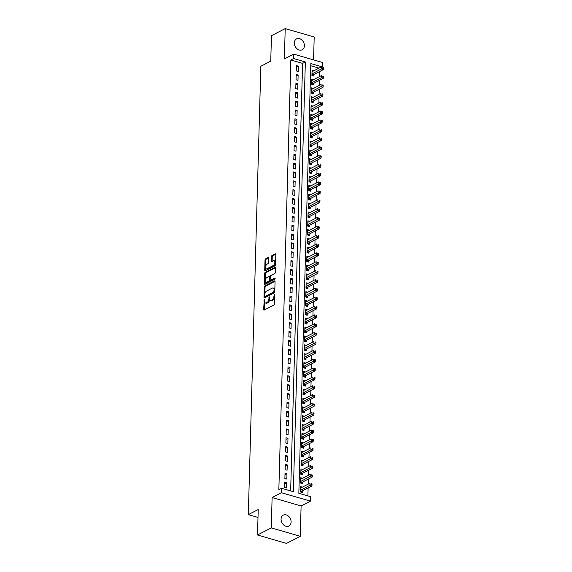 <?xml version="1.0" encoding="UTF-8"?>
<svg xmlns="http://www.w3.org/2000/svg" width="572" height="572" viewBox="0 0 572 572"><rect width="100%" height="100%" fill="white"/><g stroke="black" fill="none" stroke-linecap="round" stroke-linejoin="round"><path stroke-width="0.86" d="M264.293 299.413L263.635 309.459A0.937 0.493 -73.8 0 0 263.914 310.081A0.937 0.493 -73.8 0 0 264.157 310.045L273.881 305.033A0.937 0.493 -73.8 0 0 274.446 303.889L274.703 294.644L274.338 294.23L273.909 296.232A3.01 1.573 -73.8 0 1 272.108 299.907L271.292 300.321A3.01 1.573 -73.8 0 1 270.535 300.429A3.01 1.573 -73.8 0 1 269.641 298.434L269.312 296.825L268.883 298.82A3.01 1.573 -73.8 0 1 267.081 302.495L266.273 302.917A3.01 1.573 -73.8 0 1 265.508 303.017A3.01 1.573 -73.8 0 1 264.622 301.022L264.293 299.413M294.373 42.871A6.128 4.676 62.7 0 0 296.961 48.713A6.128 4.676 62.7 0 0 302.195 49.771A6.128 4.676 62.7 0 0 304.397 45.781A6.128 4.676 62.7 0 0 301.809 39.94A6.128 4.676 62.7 0 0 296.575 38.875A6.128 4.676 62.7 0 0 294.373 42.871M281.067 519.126A6.128 4.676 62.7 0 0 283.662 524.967A6.128 4.676 62.7 0 0 288.889 526.033A6.128 4.676 62.7 0 0 291.098 522.036A6.128 4.676 62.7 0 0 288.51 516.194A6.128 4.676 62.7 0 0 283.276 515.136A6.128 4.676 62.7 0 0 281.067 519.126M268.826 258.051A0.937 0.493 -73.8 0 0 268.547 257.429A0.937 0.493 -73.8 0 0 268.311 257.457L265.587 258.866A0.937 0.493 -73.8 0 0 265.022 260.01L264.729 270.277A0.937 0.493 -73.8 0 0 265.008 270.899A0.937 0.493 -73.8 0 0 265.251 270.863L274.975 265.851A0.937 0.493 -73.8 0 0 275.54 264.707L275.826 254.44A0.937 0.493 -73.8 0 0 275.547 253.818A0.937 0.493 -73.8 0 0 275.311 253.854L272.015 255.548A0.937 0.493 -73.8 0 0 271.45 256.699L271.328 261.089A0.937 0.493 -73.8 0 0 271.6 261.719A0.937 0.493 -73.8 0 0 271.843 261.683L273.473 260.839A2.517 1.316 -73.8 0 1 274.11 260.753A2.517 1.316 -73.8 0 1 274.803 262.97A2.517 1.316 -73.8 0 1 273.344 265.494L266.945 268.79A2.517 1.316 -73.8 0 1 266.309 268.883A2.517 1.316 -73.8 0 1 265.615 266.659A2.517 1.316 -73.8 0 1 267.074 264.142L268.139 263.592A0.937 0.493 -73.8 0 0 268.704 262.441L268.826 258.051M293.6 58.551L293.722 54.126L322.708 62.534L322.587 66.967L310.832 63.556L298.834 493.293L310.582 496.703L310.46 501.136L281.474 492.728L281.596 488.295L293.35 491.706L305.348 61.962L293.6 58.551L290.848 59.974L278.843 489.711L281.596 488.295M257.507 534.992L271.271 527.899L300.257 536.307L286.493 543.4L257.507 534.992L258.222 509.516L248.312 514.621L260.839 66.273L270.742 61.168L271.457 35.693L285.213 28.6L284.37 58.945L293.722 54.126M300.257 536.307L301.101 505.963L272.115 497.547L271.271 527.899M272.115 497.547L281.474 492.728M264.829 285.914A0.937 0.493 -73.8 0 0 264.264 287.058L263.978 297.326A0.937 0.493 -73.8 0 0 264.257 297.948A0.937 0.493 -73.8 0 0 264.493 297.919L274.217 292.9A0.937 0.493 -73.8 0 0 274.782 291.756L275.068 281.488A0.937 0.493 -73.8 0 0 274.789 280.866A0.937 0.493 -73.8 0 0 274.553 280.902L264.829 285.914L265.608 286.143A0.937 0.493 -73.8 0 0 265.043 287.287L264.857 294.065M264.357 283.798L264.643 273.538A0.937 0.493 -73.8 0 1 265.208 272.386L274.932 267.374A0.937 0.493 -73.8 0 1 275.168 267.346A0.937 0.493 -73.8 0 1 275.447 267.968L275.325 272.358A0.937 0.493 -73.8 0 1 274.76 273.509L270.813 275.54A0.937 0.493 -73.8 0 0 270.249 276.691L270.17 279.601A0.937 0.493 -73.8 0 0 270.449 280.23A0.937 0.493 -73.8 0 0 270.685 280.194L274.789 278.078L274.753 279.293L264.872 284.391A0.937 0.493 -73.8 0 1 264.636 284.427A0.937 0.493 -73.8 0 1 264.357 283.798L265.136 284.027L265.222 281.081M313.563 59.881L314.2 37.008L285.213 28.6M313.985 70.706L312.083 70.156L311.933 75.468L313.892 76.04L313.935 74.489M313.735 79.565L311.84 79.015L311.69 84.334L313.649 84.899L313.692 83.348M313.485 88.424L311.59 87.874L311.44 93.193L313.399 93.758L313.442 92.214M313.242 97.29L311.34 96.74L311.197 102.052L313.156 102.624L313.199 101.072M312.991 106.149L311.096 105.598L310.946 110.911L312.905 111.483L312.948 109.931M312.741 115.008L310.846 114.457L310.696 119.777L312.655 120.342L312.698 118.79M312.498 123.867L310.603 123.316L310.453 128.636L312.412 129.2L312.455 127.656M312.248 132.733L310.353 132.182L310.203 137.494L312.162 138.066L312.205 136.515M312.005 141.591L310.103 141.041L309.96 146.353L311.912 146.925L311.962 145.374M311.754 150.45L309.86 149.9L309.709 155.219L311.668 155.784L311.711 154.233M311.504 159.309L309.609 158.759L309.459 164.078L311.418 164.643L311.461 163.099M311.261 168.175L309.359 167.625L309.216 172.937L311.175 173.509L311.218 171.957M311.011 177.034L309.116 176.483L308.966 181.796L310.925 182.368L310.968 180.816M310.768 185.893L308.866 185.342L308.716 190.662L310.675 191.227L310.718 189.675M310.517 194.752L308.623 194.201L308.472 199.521L310.432 200.086L310.474 198.541M310.267 203.618L308.372 203.067L308.222 208.38L310.181 208.952L310.224 207.4M310.024 212.477L308.122 211.926L307.979 217.238L309.938 217.81L309.981 216.259M309.774 221.335L307.879 220.785L307.729 226.104L309.688 226.669L309.731 225.118M309.523 230.194L307.629 229.644L307.479 234.963L309.438 235.528L309.481 233.984M309.28 239.06L307.386 238.51L307.236 243.822L309.195 244.394L309.238 242.843M309.03 247.919L307.135 247.369L306.985 252.681L308.944 253.253L308.987 251.701M308.787 256.778L306.885 256.227L306.742 261.547L308.694 262.112L308.744 260.56M308.537 265.637L306.642 265.086L306.492 270.406L308.451 270.971L308.494 269.419M308.287 274.503L306.392 273.952L306.242 279.265L308.201 279.837L308.244 278.285M308.043 283.362L306.142 282.811L305.999 288.124L307.958 288.696L308.001 287.144M307.793 292.22L305.898 291.67L305.748 296.99L307.707 297.554L307.75 296.003M307.55 301.079L305.648 300.529L305.498 305.848L307.457 306.413L307.5 304.862M307.3 309.945L305.405 309.395L305.255 314.707L307.214 315.279L307.257 313.728M307.05 318.804L305.155 318.254L305.005 323.566L306.964 324.138L307.007 322.587M306.807 327.663L304.905 327.113L304.762 332.432L306.721 332.997L306.764 331.445M306.556 336.522L304.661 335.971L304.511 341.291L306.47 341.856L306.513 340.304M306.306 345.388L304.411 344.837L304.261 350.15L306.22 350.722L306.263 349.17M306.063 354.247L304.168 353.696L304.018 359.009L305.977 359.581L306.02 358.029M305.813 363.106L303.918 362.555L303.768 367.875L305.727 368.439L305.77 366.888M305.57 371.964L303.668 371.414L303.525 376.733L305.477 377.298L305.527 375.747M305.319 380.83L303.425 380.28L303.274 385.592L305.233 386.164L305.276 384.613M305.069 389.689L303.174 389.139L303.024 394.451L304.983 395.023L305.026 393.472M304.826 398.548L302.924 397.998L302.781 403.317L304.74 403.882L304.783 402.331M304.576 407.407L302.681 406.856L302.531 412.176L304.49 412.741L304.533 411.189M304.333 416.273L302.431 415.722L302.281 421.035L304.24 421.607L304.283 420.055M304.082 425.132L302.188 424.581L302.037 429.894L303.997 430.466L304.039 428.914M303.832 433.991L301.937 433.44L301.787 438.76L303.746 439.325L303.789 437.773M303.589 442.85L301.687 442.299L301.544 447.619L303.503 448.183L303.546 446.632M303.339 451.716L301.444 451.165L301.294 456.477L303.253 457.049L303.296 455.498M303.088 460.574L301.194 460.024L301.044 465.336L303.003 465.908L303.046 464.357M302.845 469.433L300.951 468.883L300.8 474.202L302.76 474.767L302.803 473.216M302.595 478.292L300.7 477.742L300.55 483.061L302.509 483.626L302.552 482.074M284.784 482.06L284.634 487.373L286.593 487.945L286.744 482.625L284.784 482.06M285.035 473.194L284.885 478.514L286.844 479.086L286.987 473.766L285.035 473.194M285.278 464.335L285.128 469.655L287.087 470.22L287.237 464.907L285.278 464.335M285.528 455.476L285.378 460.796L287.337 461.361L287.487 456.041L285.528 455.476M285.771 446.618L285.628 451.93L287.587 452.502L287.73 447.182L285.771 446.618M286.021 437.752L285.871 443.071L287.83 443.643L287.981 438.324L286.021 437.752M286.272 428.893L286.122 434.212L288.081 434.777L288.231 429.465L286.272 428.893M286.515 420.034L286.365 425.353L288.324 425.918L288.474 420.599L286.515 420.034M286.765 411.175L286.615 416.487L288.574 417.059L288.724 411.74L286.765 411.175M287.008 402.309L286.865 407.629L288.824 408.201L288.967 402.881L287.008 402.309M287.258 393.45L287.108 398.77L289.067 399.335L289.217 394.022L287.258 393.45M287.509 384.591L287.358 389.911L289.318 390.476L289.468 385.156L287.509 384.591M287.752 375.732L287.609 381.045L289.561 381.617L289.711 376.297L287.752 375.732M288.002 366.866L287.852 372.186L289.811 372.758L289.961 367.438L288.002 366.866M288.252 358.008L288.102 363.327L290.061 363.892L290.204 358.58L288.252 358.008M288.495 349.149L288.345 354.468L290.304 355.033L290.454 349.714L288.495 349.149M288.746 340.29L288.595 345.602L290.555 346.174L290.705 340.855L288.746 340.29M288.989 331.424L288.846 336.744L290.805 337.316L290.948 331.996L288.989 331.424M289.239 322.565L289.089 327.885L291.048 328.45L291.198 323.137L289.239 322.565M289.489 313.706L289.339 319.026L291.298 319.591L291.448 314.271L289.489 313.706M289.732 304.847L289.582 310.16L291.541 310.732L291.691 305.412L289.732 304.847M289.983 295.981L289.832 301.301L291.791 301.873L291.942 296.553L289.983 295.981M290.226 287.123L290.083 292.442L292.042 293.007L292.185 287.695L290.226 287.123M290.476 278.264L290.326 283.583L292.285 284.148L292.435 278.829L290.476 278.264M290.726 269.405L290.576 274.717L292.535 275.289L292.685 269.97L290.726 269.405M290.969 260.546L290.826 265.858L292.778 266.43L292.928 261.111L290.969 260.546M291.219 251.68L291.069 257L293.028 257.564L293.179 252.252L291.219 251.68M291.47 242.821L291.32 248.141L293.279 248.706L293.422 243.386L291.47 242.821M291.713 233.962L291.563 239.275L293.522 239.847L293.672 234.527L291.713 233.962M291.963 225.103L291.813 230.416L293.772 230.988L293.922 225.668L291.963 225.103M292.206 216.237L292.063 221.557L294.022 222.122L294.165 216.809L292.206 216.237M292.456 207.379L292.306 212.698L294.265 213.263L294.416 207.943L292.456 207.379M292.707 198.52L292.557 203.832L294.516 204.404L294.666 199.085L292.707 198.52M292.95 189.661L292.8 194.973L294.759 195.545L294.909 190.226L292.95 189.661M293.2 180.795L293.05 186.114L295.009 186.679L295.159 181.367L293.2 180.795M293.443 171.936L293.3 177.256L295.259 177.82L295.402 172.501L293.443 171.936M293.693 163.077L293.543 168.39L295.502 168.962L295.652 163.642L293.693 163.077M293.944 154.218L293.793 159.531L295.753 160.103L295.903 154.783L293.944 154.218M294.187 145.352L294.044 150.672L295.996 151.237L296.146 145.924L294.187 145.352M294.437 136.494L294.287 141.813L296.246 142.378L296.396 137.058L294.437 136.494M294.687 127.635L294.537 132.947L296.496 133.519L296.639 128.2L294.687 127.635M294.93 118.776L294.78 124.088L296.739 124.66L296.889 119.341L294.93 118.776M295.181 109.91L295.03 115.229L296.99 115.794L297.14 110.482L295.181 109.91M295.424 101.051L295.281 106.371L297.24 106.935L297.383 101.623L295.424 101.051M295.674 92.192L295.524 97.505L297.483 98.077L297.633 92.757L295.674 92.192M295.924 83.333L295.774 88.646L297.733 89.218L297.883 83.898L295.924 83.333M296.167 74.467L296.017 79.787L297.976 80.352L298.126 75.039L296.167 74.467M290.655 490.926L302.602 63.385L290.848 59.974M298.226 71.493L298.377 66.18L296.418 65.608L296.267 70.928L298.226 71.493M307.893 495.924L308.115 487.945M308.222 484.127L308.365 479.086M308.472 475.268L308.608 470.22M308.716 466.409L308.859 461.361M308.966 457.543L309.109 452.502M309.209 448.684L309.352 443.643M309.459 439.825L309.602 434.777M309.709 430.966L309.845 425.918M309.952 422.1L310.095 417.059M310.203 413.241L310.346 408.201M310.453 404.383L310.589 399.335M310.696 395.524L310.839 390.476M310.946 386.658L311.082 381.617M311.189 377.799L311.332 372.758M311.44 368.94L311.583 363.892M311.69 360.081L311.826 355.033M311.933 351.215L312.076 346.174M312.183 342.356L312.326 337.316M312.426 333.497L312.569 328.45M312.677 324.639L312.82 319.591M312.927 315.773L313.063 310.732M313.17 306.914L313.313 301.873M313.42 298.055L313.563 293.007M313.671 289.196L313.806 284.148M313.914 280.33L314.057 275.289M314.164 271.471L314.3 266.43M314.407 262.612L314.55 257.564M314.657 253.753L314.8 248.706M314.907 244.887L315.043 239.847M315.151 236.029L315.294 230.988M315.401 227.17L315.544 222.122M315.644 218.311L315.787 213.263M315.894 209.445L316.037 204.404M316.144 200.586L316.28 195.545M316.387 191.727L316.53 186.679M316.638 182.868L316.781 177.82M316.888 174.002L317.024 168.962M317.131 165.144L317.274 160.103M317.381 156.285L317.517 151.237M317.624 147.426L317.767 142.378M317.875 138.56L318.018 133.519M318.125 129.701L318.261 124.66M318.368 120.842L318.511 115.794M318.618 111.983L318.761 106.935M318.861 103.117L319.004 98.077M319.112 94.258L319.255 89.218M319.362 85.4L319.498 80.352M319.605 76.541L319.748 71.493M318.969 68.132L310.775 65.751M302.352 487.158L300.45 486.608L300.307 491.92L302.259 492.492L302.309 490.94M248.312 514.621L258.001 517.431M301.101 505.963L310.46 501.136M302.602 63.385L305.348 61.962M286.744 482.625L284.742 483.662M286.987 473.766L284.985 474.796M287.237 464.907L285.235 465.937M287.487 456.041L285.485 457.078M287.73 447.182L285.728 448.219M287.981 438.324L285.979 439.353M288.231 429.465L286.222 430.494M288.474 420.599L286.472 421.636M288.724 411.74L286.722 412.777M288.967 402.881L286.965 403.911M289.217 394.022L287.215 395.052M289.468 385.156L287.459 386.193M289.711 376.297L287.709 377.334M289.961 367.438L287.959 368.468M290.204 358.58L288.202 359.609M290.454 349.714L288.452 350.75M290.705 340.855L288.703 341.892M290.948 331.996L288.946 333.026M291.198 323.137L289.196 324.167M291.448 314.271L289.439 315.308M291.691 305.412L289.689 306.449M291.942 296.553L289.94 297.583M292.185 287.695L290.183 288.724M292.435 278.829L290.433 279.865M292.685 269.97L290.676 271.006M292.928 261.111L290.926 262.14M293.179 252.252L291.177 253.282M293.422 243.386L291.42 244.423M293.672 234.527L291.67 235.564M293.922 225.668L291.92 226.698M294.165 216.809L292.163 217.839M294.416 207.943L292.414 208.98M294.666 199.085L292.657 200.121M294.909 190.226L292.907 191.255M295.159 181.367L293.157 182.396M295.402 172.501L293.4 173.538M295.652 163.642L293.65 164.679M295.903 154.783L293.894 155.813M296.146 145.924L294.144 146.954M296.396 137.058L294.394 138.095M296.639 128.2L294.637 129.236M296.889 119.341L294.887 120.37M297.14 110.482L295.138 111.511M297.383 101.623L295.381 102.653M297.633 92.757L295.631 93.794M297.883 83.898L295.874 84.928M298.126 75.039L296.124 76.069M298.377 66.18L296.375 67.21M265.508 303.017L266.295 303.246A3.01 1.573 -73.8 0 0 267.053 303.139L266.273 302.917M268.883 298.82L269.669 299.049A3.01 1.573 -73.8 0 1 267.86 302.724L267.053 303.139M270.535 300.429L271.314 300.657A3.01 1.573 -73.8 0 0 272.079 300.55L271.292 300.321M274.632 297.111A3.01 1.573 -73.8 0 1 272.887 300.136L272.079 300.55M264.643 301.63L264.421 309.688A0.937 0.493 -73.8 0 0 264.436 309.902M275.053 281.274L265.608 286.143M264.793 296.246L264.757 297.554A0.937 0.493 -73.8 0 0 264.772 297.769M264.757 295.974L265.122 296.389L273.659 291.992L274.088 289.925A3.01 1.573 -73.8 0 0 273.194 287.93A3.01 1.573 -73.8 0 0 272.436 288.038L266.602 291.041A3.01 1.573 -73.8 0 0 264.793 294.716L264.757 295.974M265.608 296.532L265.122 296.389M274.782 291.727L265.901 296.618M274.846 289.546A3.01 1.573 -73.8 0 0 273.981 288.159L273.194 287.93M265.244 280.344L265.422 273.766L264.643 273.538M275.432 267.746L265.987 272.615A0.937 0.493 -73.8 0 0 265.422 273.766M271.049 280.301A0.937 0.493 -73.8 0 0 271.228 280.452A0.937 0.493 -73.8 0 0 271.471 280.423L275.153 278.521M266.724 277.649A2.517 1.316 -73.8 0 0 265.265 280.173A2.517 1.316 -73.8 0 0 265.959 282.389A2.517 1.316 -73.8 0 0 266.595 282.303L268.847 281.138A0.937 0.493 -73.8 0 0 269.412 279.994L269.491 277.077A0.937 0.493 -73.8 0 0 269.219 276.455A0.937 0.493 -73.8 0 0 268.976 276.49L266.724 277.649M265.959 282.389L266.738 282.618A2.517 1.316 -73.8 0 0 267.374 282.532L266.595 282.303M270.206 279.93L270.198 280.223A0.937 0.493 -73.8 0 1 269.634 281.367L267.374 282.532M270.241 276.984A0.937 0.493 -73.8 0 0 269.998 276.684L269.219 276.455M266.309 268.883L267.088 269.112A2.517 1.316 -73.8 0 0 267.725 269.019L266.945 268.79M275.575 263.249A2.517 1.316 -73.8 0 1 274.131 265.723L267.725 269.019M275.611 262.098A2.517 1.316 -73.8 0 0 274.896 260.975L274.11 260.753M275.811 254.225L272.794 255.777A0.937 0.493 -73.8 0 0 272.229 256.928L272.108 261.318A0.937 0.493 -73.8 0 0 272.122 261.54M265.594 267.767L265.515 270.506A0.937 0.493 -73.8 0 0 265.53 270.72M268.811 257.829L266.366 259.095A0.937 0.493 -73.8 0 0 265.801 260.239L265.623 266.609M300.972 492.113L301.658 491.334A0.958 0.5 106.2 0 1 301.866 491.162L311.883 486L309.924 485.435L309.988 483.218L300.407 488.152M300.35 490.368L311.247 484.57L312.026 484.799L312.055 483.912L311.268 483.683L311.247 484.57M311.268 483.683L312.055 483.912M312.026 484.799L311.883 486M301.222 483.254L301.909 482.475A0.958 0.5 106.2 0 1 302.116 482.303L312.133 477.141L310.174 476.576L310.231 474.36L300.657 479.293M300.593 481.51L311.49 475.711L312.276 475.94L312.298 475.053L311.518 474.824L311.49 475.711M311.518 474.824L312.298 475.053M312.276 475.94L312.133 477.141M301.473 474.395L302.152 473.616A0.958 0.5 106.2 0 1 302.359 473.444L312.376 468.282L310.417 467.71L310.482 465.494L300.901 470.434M300.843 472.651L311.74 466.852L312.526 467.074L312.548 466.187L311.769 465.966L311.74 466.852M311.769 465.966L312.548 466.187M312.526 467.074L312.376 468.282M301.716 465.536L302.402 464.75A0.958 0.5 106.2 0 1 302.609 464.586L312.627 459.423L310.667 458.851L310.725 456.635L301.151 461.575M301.087 463.785L311.99 457.986L312.77 458.215L312.798 457.328L312.012 457.099L311.99 457.986M312.012 457.099L312.798 457.328M312.77 458.215L312.627 459.423M301.966 456.671L302.645 455.891A0.958 0.5 106.2 0 1 302.853 455.72L312.87 450.557L310.911 449.992L310.975 447.776L301.401 452.709M301.337 454.926L312.233 449.127L313.02 449.356L313.041 448.469L312.262 448.241L312.233 449.127M312.262 448.241L313.041 448.469M313.02 449.356L312.87 450.557M302.216 447.812L302.895 447.032A0.958 0.5 106.2 0 1 303.103 446.861L313.12 441.698L311.161 441.134L311.225 438.917L301.644 443.851M301.587 446.067L312.484 440.268L313.263 440.497L313.292 439.611L312.505 439.382L312.484 440.268M312.505 439.382L313.292 439.611M313.263 440.497L313.12 441.698M302.459 438.953L303.146 438.173A0.958 0.5 106.2 0 1 303.353 438.002L313.37 432.84L311.411 432.268L311.468 430.051L301.894 434.992M301.83 437.208L312.734 431.41L313.513 431.631L313.542 430.745L312.755 430.523L312.734 431.41M312.755 430.523L313.542 430.745M313.513 431.631L313.37 432.84M302.71 430.094L303.389 429.307A0.958 0.5 106.2 0 1 303.596 429.143L313.613 423.981L311.654 423.409L311.719 421.192L302.145 426.133M302.08 428.342L312.977 422.544L313.763 422.772L313.785 421.886L313.006 421.657L312.977 422.544M313.006 421.657L313.785 421.886M313.763 422.772L313.613 423.981M302.953 421.228L303.639 420.449A0.958 0.5 106.2 0 1 303.846 420.277L313.864 415.115L311.904 414.55L311.969 412.333L302.388 417.267M302.331 419.483L313.227 413.685L314.007 413.913L314.035 413.027L313.249 412.798L313.227 413.685M313.249 412.798L314.035 413.027M314.007 413.913L313.864 415.115M303.203 412.369L303.889 411.59A0.958 0.5 106.2 0 1 304.089 411.418L314.107 406.256L312.155 405.691L312.212 403.474L302.638 408.408M302.574 410.624L313.47 404.826L314.257 405.055L314.278 404.168L313.499 403.939L313.47 404.826M313.499 403.939L314.278 404.168M314.257 405.055L314.107 406.256M303.453 403.51L304.132 402.731A0.958 0.5 106.2 0 1 304.34 402.559L314.357 397.397L312.398 396.825L312.462 394.608L302.881 399.549M302.824 401.766L313.721 395.967L314.507 396.189L314.528 395.302L313.742 395.08L313.721 395.967M313.742 395.08L314.528 395.302M314.507 396.189L314.357 397.397M303.696 394.651L304.383 393.872A0.958 0.5 106.2 0 1 304.59 393.7L314.607 388.538L312.648 387.966L312.705 385.75L303.131 390.69M303.067 392.907L313.971 387.101L314.75 387.33L314.779 386.443L313.992 386.214L313.971 387.101M313.992 386.214L314.779 386.443M314.75 387.33L314.607 388.538M303.947 385.785L304.626 385.006A0.958 0.5 106.2 0 1 304.833 384.834L314.85 379.672L312.891 379.107L312.955 376.891L303.382 381.824M303.317 384.041L314.214 378.242L315 378.471L315.022 377.584L314.243 377.356L314.214 378.242M314.243 377.356L315.022 377.584M315 378.471L314.85 379.672M304.19 376.927L304.876 376.147A0.958 0.5 106.2 0 1 305.083 375.976L315.1 370.813L313.141 370.248L313.206 368.032L303.625 372.965M303.568 375.182L314.464 369.383L315.243 369.612L315.272 368.726L314.486 368.497L314.464 369.383M314.486 368.497L315.272 368.726M315.243 369.612L315.1 370.813M304.44 368.068L305.126 367.288A0.958 0.5 106.2 0 1 305.334 367.117L315.351 361.954L313.392 361.382L313.449 359.166L303.875 364.107M303.811 366.323L314.707 360.524L315.494 360.746L315.515 359.859L314.736 359.638L314.707 360.524M314.736 359.638L315.515 359.859M315.494 360.746L315.351 361.954M304.69 359.209L305.369 358.43A0.958 0.5 106.2 0 1 305.577 358.258L315.594 353.096L313.635 352.524L313.699 350.307L304.118 355.248M304.061 357.464L314.957 351.658L315.744 351.887L315.765 351.001L314.986 350.772L314.957 351.658M314.986 350.772L315.765 351.001M315.744 351.887L315.594 353.096M304.933 350.343L305.62 349.563A0.958 0.5 106.2 0 1 305.827 349.392L315.844 344.23L313.885 343.665L313.942 341.448L304.368 346.382M304.304 348.598L315.208 342.8L315.987 343.028L316.016 342.142L315.229 341.913L315.208 342.8M315.229 341.913L316.016 342.142M315.987 343.028L315.844 344.23M305.183 341.484L305.863 340.705A0.958 0.5 106.2 0 1 306.07 340.533L316.087 335.371L314.128 334.806L314.192 332.589L304.619 337.523M304.554 339.739L315.451 333.941L316.237 334.17L316.259 333.283L315.479 333.054L315.451 333.941M315.479 333.054L316.259 333.283M316.237 334.17L316.087 335.371M305.434 332.625L306.113 331.846A0.958 0.5 106.2 0 1 306.32 331.674L316.337 326.512L314.378 325.94L314.443 323.723L304.862 328.664M304.805 330.881L315.701 325.082L316.48 325.304L316.509 324.417L315.723 324.195L315.701 325.082M315.723 324.195L316.509 324.417M316.48 325.304L316.337 326.512M305.677 323.766L306.363 322.987A0.958 0.5 106.2 0 1 306.571 322.815L316.588 317.653L314.629 317.081L314.686 314.865L305.112 319.805M305.048 322.022L315.951 316.216L316.731 316.445L316.759 315.558L315.973 315.329L315.951 316.216M315.973 315.329L316.759 315.558M316.731 316.445L316.588 317.653M305.927 314.9L306.606 314.121A0.958 0.5 106.2 0 1 306.814 313.949L316.831 308.787L314.872 308.222L314.936 306.006L305.362 310.939M305.298 313.156L316.194 307.357L316.981 307.586L317.002 306.699L316.223 306.47L316.194 307.357M316.223 306.47L317.002 306.699M316.981 307.586L316.831 308.787M306.17 306.041L306.857 305.262A0.958 0.5 106.2 0 1 307.064 305.09L317.081 299.928L315.122 299.363L315.186 297.147L305.605 302.08M305.548 304.297L316.445 298.498L317.224 298.727L317.253 297.84L316.466 297.612L316.445 298.498M316.466 297.612L317.253 297.84M317.224 298.727L317.081 299.928M306.42 297.183L307.107 296.403A0.958 0.5 106.2 0 1 307.307 296.232L317.324 291.069L315.372 290.497L315.429 288.281L305.856 293.221M305.791 295.438L316.688 289.639L317.474 289.861L317.496 288.974L316.716 288.753L316.688 289.639M316.716 288.753L317.496 288.974M317.474 289.861L317.324 291.069M306.671 288.324L307.35 287.544A0.958 0.5 106.2 0 1 307.557 287.373L317.574 282.21L315.615 281.638L315.68 279.422L306.099 284.363M306.041 286.579L316.938 280.773L317.725 281.002L317.746 280.116L316.959 279.887L316.938 280.773M316.959 279.887L317.746 280.116M317.725 281.002L317.574 282.21M306.914 279.458L307.6 278.678A0.958 0.5 106.2 0 1 307.808 278.507L317.825 273.344L315.866 272.78L315.923 270.563L306.349 275.497M306.285 277.713L317.188 271.914L317.968 272.143L317.996 271.257L317.21 271.028L317.188 271.914M317.21 271.028L317.996 271.257M317.968 272.143L317.825 273.344M307.164 270.599L307.843 269.82A0.958 0.5 106.2 0 1 308.051 269.648L318.068 264.486L316.109 263.921L316.173 261.704L306.599 266.638M306.535 268.854L317.431 263.056L318.218 263.284L318.239 262.398L317.46 262.169L317.431 263.056M317.46 262.169L318.239 262.398M318.218 263.284L318.068 264.486M307.407 261.74L308.093 260.961A0.958 0.5 106.2 0 1 308.301 260.789L318.318 255.627L316.359 255.055L316.423 252.845L306.842 257.779M306.785 259.995L317.682 254.197L318.461 254.418L318.49 253.532L317.703 253.31L317.682 254.197M317.703 253.31L318.49 253.532M318.461 254.418L318.318 255.627M307.657 252.881L308.344 252.102A0.958 0.5 106.2 0 1 308.551 251.93L318.568 246.768L316.609 246.196L316.666 243.979L307.092 248.92M307.028 251.137L317.925 245.331L318.711 245.56L318.733 244.673L317.953 244.444L317.925 245.331M317.953 244.444L318.733 244.673M318.711 245.56L318.568 246.768M307.908 244.015L308.587 243.236A0.958 0.5 106.2 0 1 308.794 243.064L318.811 237.902L316.852 237.337L316.917 235.121L307.336 240.054M307.278 242.271L318.175 236.472L318.962 236.701L318.983 235.814L318.204 235.585L318.175 236.472M318.204 235.585L318.983 235.814M318.962 236.701L318.811 237.902M308.151 235.156L308.837 234.377A0.958 0.5 106.2 0 1 309.044 234.205L319.062 229.043L317.102 228.478L317.16 226.262L307.586 231.195M307.522 233.412L318.425 227.613L319.205 227.842L319.233 226.955L318.447 226.727L318.425 227.613M318.447 226.727L319.233 226.955M319.205 227.842L319.062 229.043M308.401 226.297L309.08 225.518A0.958 0.5 106.2 0 1 309.288 225.347L319.305 220.184L317.346 219.612L317.41 217.403L307.836 222.336M307.772 224.553L318.668 218.754L319.455 218.976L319.476 218.096L318.697 217.868L318.668 218.754M318.697 217.868L319.476 218.096M319.455 218.976L319.305 220.184M308.651 217.439L309.33 216.659A0.958 0.5 106.2 0 1 309.538 216.488L319.555 211.325L317.596 210.753L317.66 208.537L308.079 213.478M308.022 215.694L318.919 209.888L319.698 210.117L319.727 209.23L318.94 209.002L318.919 209.888M318.94 209.002L319.727 209.23M319.698 210.117L319.555 211.325M308.894 208.573L309.581 207.793A0.958 0.5 106.2 0 1 309.788 207.629L319.805 202.459L317.846 201.895L317.903 199.678L308.329 204.612M308.265 206.828L319.169 201.029L319.948 201.258L319.977 200.372L319.19 200.143L319.169 201.029M319.19 200.143L319.977 200.372M319.948 201.258L319.805 202.459M309.145 199.714L309.824 198.934A0.958 0.5 106.2 0 1 310.031 198.763L320.048 193.601L318.089 193.036L318.154 190.819L308.58 195.753M308.515 197.969L319.412 192.171L320.198 192.399L320.22 191.513L319.441 191.284L319.412 192.171M319.441 191.284L320.22 191.513M320.198 192.399L320.048 193.601M309.388 190.855L310.074 190.076A0.958 0.5 106.2 0 1 310.281 189.904L320.299 184.742L318.339 184.17L318.404 181.96L308.823 186.894M308.766 189.11L319.662 183.312L320.442 183.533L320.47 182.654L319.684 182.425L319.662 183.312M319.684 182.425L320.47 182.654M320.442 183.533L320.299 184.742M309.638 181.996L310.324 181.217A0.958 0.5 106.2 0 1 310.524 181.045L320.542 175.883L318.59 175.311L318.647 173.094L309.073 178.035M309.009 180.251L319.905 174.446L320.692 174.674L320.713 173.788L319.934 173.559L319.905 174.446M319.934 173.559L320.713 173.788M320.692 174.674L320.542 175.883M309.888 173.13L310.567 172.351A0.958 0.5 106.2 0 1 310.775 172.186L320.792 167.017L318.833 166.452L318.897 164.235L309.316 169.169M309.259 171.385L320.156 165.587L320.942 165.816L320.963 164.929L320.177 164.7L320.156 165.587M320.177 164.7L320.963 164.929M320.942 165.816L320.792 167.017M310.131 164.271L310.818 163.492A0.958 0.5 106.2 0 1 311.025 163.32L321.042 158.158L319.083 157.593L319.14 155.377L309.566 160.31M309.502 162.527L320.406 156.728L321.185 156.957L321.214 156.07L320.427 155.841L320.406 156.728M320.427 155.841L321.214 156.07M321.185 156.957L321.042 158.158M310.382 155.412L311.061 154.633A0.958 0.5 106.2 0 1 311.268 154.461L321.285 149.299L319.326 148.727L319.39 146.518L309.817 151.451M309.752 153.668L320.649 147.869L321.435 148.091L321.457 147.211L320.678 146.983L320.649 147.869M320.678 146.983L321.457 147.211M321.435 148.091L321.285 149.299M310.625 146.554L311.311 145.774A0.958 0.5 106.2 0 1 311.518 145.603L321.535 140.44L319.576 139.868L319.641 137.652L310.06 142.592M310.003 144.809L320.899 139.003L321.678 139.232L321.707 138.345L320.921 138.117L320.899 139.003M320.921 138.117L321.707 138.345M321.678 139.232L321.535 140.44M310.875 137.688L311.561 136.908A0.958 0.5 106.2 0 1 311.769 136.744L321.786 131.574L319.827 131.009L319.884 128.793L310.31 133.726M310.246 135.943L321.142 130.144L321.929 130.373L321.95 129.486L321.171 129.258L321.142 130.144M321.171 129.258L321.95 129.486M321.929 130.373L321.786 131.574M311.125 128.829L311.804 128.049A0.958 0.5 106.2 0 1 312.012 127.878L322.029 122.715L320.07 122.151L320.134 119.934L310.553 124.868M310.496 127.084L321.392 121.285L322.179 121.514L322.2 120.628L321.421 120.399L321.392 121.285M321.421 120.399L322.2 120.628M322.179 121.514L322.029 122.715M311.368 119.97L312.055 119.19A0.958 0.5 106.2 0 1 312.262 119.019L322.279 113.857L320.32 113.285L320.377 111.075L310.803 116.009M310.739 118.225L321.643 112.427L322.422 112.648L322.451 111.769L321.664 111.54L321.643 112.427M321.664 111.54L322.451 111.769M322.422 112.648L322.279 113.857M311.618 111.111L312.298 110.332A0.958 0.5 106.2 0 1 312.505 110.16L322.522 104.998L320.563 104.426L320.627 102.209L311.054 107.15M310.989 109.366L321.886 103.561L322.672 103.789L322.694 102.903L321.914 102.674L321.886 103.561M321.914 102.674L322.694 102.903M322.672 103.789L322.522 104.998M311.869 102.245L312.548 101.466A0.958 0.5 106.2 0 1 312.755 101.301L322.772 96.132L320.813 95.567L320.878 93.35L311.297 98.284M311.24 100.5L322.136 94.702L322.915 94.931L322.944 94.044L322.158 93.815L322.136 94.702M322.158 93.815L322.944 94.044M322.915 94.931L322.772 96.132M312.112 93.386L312.798 92.607A0.958 0.5 106.2 0 1 313.006 92.435L323.023 87.273L321.064 86.708L321.121 84.492L311.547 89.425M311.483 91.642L322.386 85.843L323.166 86.072L323.194 85.185L322.408 84.956L322.386 85.843M322.408 84.956L323.194 85.185M323.166 86.072L323.023 87.273M312.362 84.527L313.041 83.748A0.958 0.5 106.2 0 1 313.249 83.576L323.266 78.414L321.307 77.842L321.371 75.633L311.797 80.566M311.733 82.783L322.629 76.984L323.416 77.206L323.437 76.326L322.658 76.097L322.629 76.984M322.658 76.097L323.437 76.326M323.416 77.206L323.266 78.414M312.605 75.668L313.292 74.889A0.958 0.5 106.2 0 1 313.499 74.718L323.516 69.555L321.557 68.983L321.621 66.767L312.04 71.707M311.983 73.924L322.88 68.118L323.659 68.347L323.688 67.46L322.901 67.231L322.88 68.118M322.901 67.231L323.688 67.46M323.659 68.347L323.516 69.555M264.636 300.429L263.892 300.214M274.682 295.252L273.945 295.038M269.662 297.84L268.919 297.626M267.86 302.724L267.081 302.495M272.887 300.136L272.108 299.907M274.653 296.446L273.909 296.232M264.421 309.688L263.635 309.459M274.975 281.024L274.553 280.902M264.757 297.554L263.978 297.326M265.043 287.287L264.264 287.058M274.438 292.22L273.659 291.992M274.789 291.405L274.052 291.191M274.825 290.14L274.088 289.925M265.987 272.615L265.208 272.386M275.354 267.496L274.932 267.374M271.471 280.423L270.685 280.194M269.634 281.367L268.847 281.138M270.198 280.223L269.412 279.994M270.234 277.291L269.491 277.077M274.131 265.723L273.344 265.494M272.108 261.318L271.328 261.089M272.229 256.928L271.45 256.699M272.794 255.777L272.015 255.548M275.725 253.975L275.311 253.854M265.515 270.506L264.729 270.277M265.801 260.239L265.022 260.01M266.366 259.095L265.587 258.866M268.733 257.579L268.311 257.457M301.658 491.334L300.329 490.948M301.866 491.162L300.336 490.719M301.909 482.475L300.579 482.089M302.116 482.303L300.586 481.86M302.152 473.616L300.829 473.23M302.359 473.444L300.829 473.001M302.402 464.75L301.072 464.371M302.609 464.586L301.079 464.142M302.645 455.891L301.322 455.505M302.853 455.72L301.33 455.276M302.895 447.032L301.566 446.646M303.103 446.861L301.573 446.417M303.146 438.173L301.816 437.787M303.353 438.002L301.823 437.559M303.389 429.307L302.066 428.928M303.596 429.143L302.073 428.7M303.639 420.449L302.309 420.062M303.846 420.277L302.316 419.834M303.889 411.59L302.559 411.204M304.089 411.418L302.567 410.975M304.132 402.731L302.803 402.345M304.34 402.559L302.81 402.116M304.383 393.872L303.053 393.486M304.59 393.7L303.06 393.257M304.626 385.006L303.303 384.62M304.833 384.834L303.31 384.391M304.876 376.147L303.546 375.761M305.083 375.976L303.553 375.532M305.126 367.288L303.796 366.902M305.334 367.117L303.803 366.673M305.369 358.43L304.047 358.043M305.577 358.258L304.047 357.815M305.62 349.563L304.29 349.177M305.827 349.392L304.297 348.949M305.863 340.705L304.54 340.319M306.07 340.533L304.547 340.09M306.113 331.846L304.783 331.46M306.32 331.674L304.79 331.231M306.363 322.987L305.033 322.601M306.571 322.815L305.04 322.372M306.606 314.121L305.284 313.735M306.814 313.949L305.291 313.506M306.857 305.262L305.527 304.876M307.064 305.09L305.534 304.647M307.107 296.403L305.777 296.017M307.307 296.232L305.784 295.788M307.35 287.544L306.02 287.158M307.557 287.373L306.027 286.93M307.6 278.678L306.27 278.292M307.808 278.507L306.277 278.063M307.843 269.82L306.52 269.433M308.051 269.648L306.528 269.205M308.093 260.961L306.764 260.575M308.301 260.789L306.771 260.346M308.344 252.102L307.014 251.716M308.551 251.93L307.021 251.487M308.587 243.236L307.264 242.85M308.794 243.064L307.264 242.621M308.837 234.377L307.507 233.991M309.044 234.205L307.514 233.762M309.08 225.518L307.757 225.132M309.288 225.347L307.765 224.903M309.33 216.659L308.001 216.273M309.538 216.488L308.008 216.044M309.581 207.793L308.251 207.407M309.788 207.629L308.258 207.178M309.824 198.934L308.501 198.548M310.031 198.763L308.508 198.32M310.074 190.076L308.744 189.69M310.281 189.904L308.751 189.461M310.324 181.217L308.994 180.831M310.524 181.045L309.002 180.602M310.567 172.351L309.238 171.965M310.775 172.186L309.245 171.736M310.818 163.492L309.488 163.106M311.025 163.32L309.495 162.877M311.061 154.633L309.738 154.247M311.268 154.461L309.745 154.018M311.311 145.774L309.981 145.388M311.518 145.603L309.988 145.159M311.561 136.908L310.231 136.522M311.769 136.744L310.238 136.293M311.804 128.049L310.482 127.663M312.012 127.878L310.482 127.434M312.055 119.19L310.725 118.804M312.262 119.019L310.732 118.576M312.298 110.332L310.975 109.946M312.505 110.16L310.982 109.717M312.548 101.466L311.218 101.08M312.755 101.301L311.225 100.858M312.798 92.607L311.468 92.221M313.006 92.435L311.475 91.992M313.041 83.748L311.719 83.362M313.249 83.576L311.726 83.133M313.292 74.889L311.962 74.503M313.499 74.718L311.969 74.274M265.737 296.639L264.958 296.418M271.228 280.452L270.449 280.23"/></g></svg>
